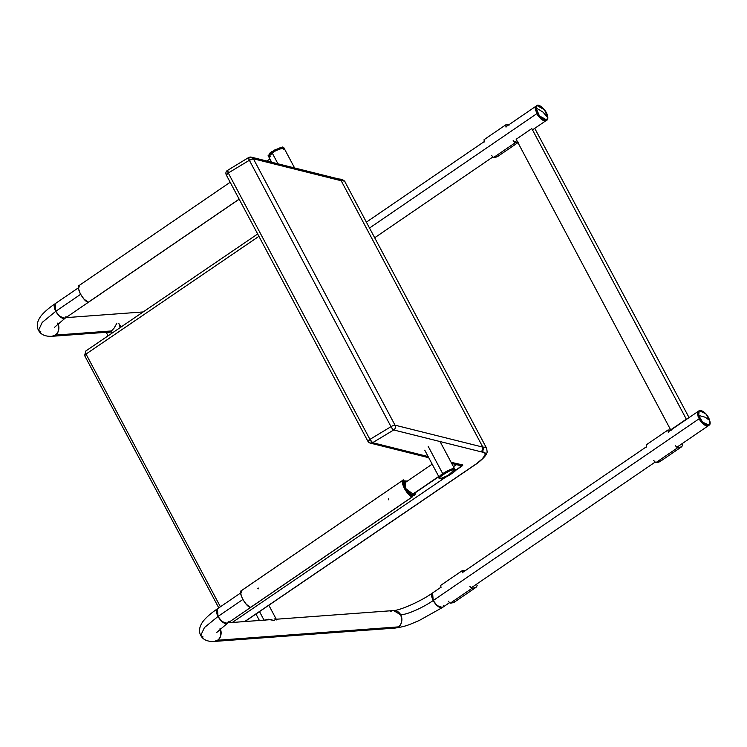 <?xml version="1.0" encoding="UTF-8"?>
<svg xmlns="http://www.w3.org/2000/svg" width="747" height="747" viewBox="0 0 747 747"><rect width="100%" height="100%" fill="white"/><g stroke="black" fill="none" stroke-linecap="round" stroke-linejoin="round"><path stroke-width="1.12" d="M390.195 611.756A8.787 7.657 85.8 0 1 393.734 610.551A8.787 7.657 85.8 0 1 400.747 614.865A26.369 5.845 152 0 0 433.223 600.532A8.787 3.847 -124.4 0 1 432.504 593.006M203.091 636.967L200.747 635.482L204.435 627.555L218.04 616.443A8.787 3.847 -124.4 0 1 217.321 608.908M219.991 628.227C221.635 634.567 220.804 638.573 217.489 640.254L398.244 626.892C401.559 625.22 402.39 621.205 400.747 614.865L393.576 610.56L276.259 619.235M414.538 493.244L413.773 494.626L405.621 488.519L405.042 481.852L406.601 481.638M228.218 621.476A8.787 3.847 -124.4 0 1 227.359 623.334A8.787 3.847 -124.4 0 1 218.04 616.443L204.435 627.555L200.747 635.482C198.497 631.215 199.328 626.416 203.249 621.102C206.471 617.134 211.177 613.054 217.377 608.861L218.04 616.443L242.784 599.524L218.04 616.443L221.906 621.495L227.303 623.381L250.693 607.386M415.276 492.74L414.361 495.494L408.973 493.608L404.902 488.687L404.444 480.984L407.339 481.124L404.622 480.872L403.669 482.123L403.585 484.299L405.966 490.023L410.355 494.701L412.512 495.719L414.193 495.597L415.145 494.355L415.22 492.18M393.576 610.56C399.356 610.56 420.262 601.746 432.569 592.959L433.223 600.532L699.08 418.787L698.426 411.214L697.903 415.976L698.688 415.444L699.211 410.682L705.784 413.763L709.65 420.421L709.127 425.192L702.553 422.111L698.688 415.444C701.284 424.623 712.638 429.777 709.65 420.421L705.215 417.218L698.688 415.444L697.903 415.976L701.769 422.643L708.343 425.725L702.955 423.838L699.08 418.787L433.223 600.532L437.098 605.593L442.485 607.479L419.104 620.561C409.916 624.231 407.255 626.303 394.874 628.096L398.244 626.892L217.489 640.254A8.787 7.657 -94.2 0 0 220.505 629.376M213.95 641.458A8.787 7.657 -94.2 0 0 217.489 640.254L214.109 641.449C207.479 641.729 203.025 639.74 200.747 635.482M443.401 605.574A8.787 3.847 -124.4 0 1 442.551 607.432A8.787 3.847 -124.4 0 1 433.223 600.532A26.369 5.845 -28 0 1 400.747 614.865A8.787 7.657 85.8 0 1 398.244 626.892A8.787 7.657 85.8 0 1 394.715 628.106M406.667 481.647L405.191 481.759L404.22 483.729L406.377 489.808L411.223 494.495L413.614 494.71L414.585 492.749M698.594 411.111L697.651 412.353L697.567 414.529L700.947 421.663L705.457 425.585L707.409 426.033L708.754 425.342M411.924 494.766L438.713 476.455L411.924 494.766M424.735 450.161L439.227 477.408L442.682 473.598L428.19 446.351L442.682 473.598L439.778 476.016L439.311 477.52M454.652 469.032L450.011 469.742L442.682 473.598L448.984 470.162L454.746 469.153L453.961 468.808C452.252 466.987 433.344 479.098 440.011 477.744M40.842 331.827L38.508 330.342L42.196 322.424L55.792 311.303A8.787 3.847 -124.4 0 1 55.073 303.768M57.743 323.087C59.386 329.427 58.555 333.433 55.241 335.114L111.555 330.949L55.241 335.114A8.787 7.657 -94.2 0 0 58.257 324.235M65.969 316.336A8.787 3.847 -124.4 0 1 65.12 318.194A8.787 3.847 -124.4 0 1 55.792 311.303L42.196 322.424L38.508 330.342C36.248 326.075 37.079 321.275 41.001 315.962C44.222 311.994 48.938 307.913 55.138 303.73L55.792 311.303L80.536 294.383L55.792 311.303L59.667 316.354L65.054 318.241L88.51 302.19M546.888 120.052L539.409 115.878L536.029 107.923L536.962 105.542L544.442 109.706L547.812 117.662L542.966 112.078L536.029 107.923C535.907 115.262 548.111 125.356 547.812 117.662L546.104 120.584L540.707 118.698L536.841 113.647L369.513 228.04L536.841 113.647L536.178 106.074L535.244 108.464L538.624 116.42L546.104 120.584L532.499 129.885M51.711 336.318A8.787 7.657 -94.2 0 0 55.241 335.114L51.87 336.309C45.231 336.589 40.777 334.6 38.508 330.342M536.355 105.971L535.403 107.213L535.328 109.389L537.7 115.122L540.94 118.904L543.209 120.444L545.161 120.902L546.505 120.202M268.64 155.927L269.648 153.275L271.581 151.809L282.413 147.028L284.187 148.513L282.889 147.934L284.131 148.27L278.37 149.279L272.067 152.715L277.959 163.798L272.067 152.715L268.612 156.525L274.784 151.043L282.889 147.934L277.94 149.465L270.872 153.583L268.556 156.282L270.816 156.711M283.571 149.652L284.028 149.017L283.571 149.652M120.239 327.634L118.904 323.488M116.915 323.152L114.123 328.092L110.659 331.649L111.602 333.433L110.659 331.649L108.296 332.686L106.317 332.256M107.381 332.303L108.492 332.686L107.316 332.163M116.625 323.647L114.123 328.092L111.284 331.182L108.296 332.686L106.074 332.023M259.508 611.597L264.046 620.131L259.508 611.597M267.258 619.356L264.205 620.44L268.948 619.282L274.494 620.561L267.781 619.3M276.623 619.926L276.101 619.263M265.278 620.075L268.575 619.244L264.727 620.402M276.549 619.777L274.13 618.843M108.296 332.686L107.353 332.704M689.07 417.61L534.74 128.353L689.07 417.61M686.325 419.179L670.666 429.88L516.149 139.269L670.666 429.88L686.325 419.179L531.799 128.568L516.149 139.269L531.799 128.568L686.325 419.179M671.964 429.31L686.054 419.674L671.964 429.31M86.026 354.059L220.412 606.797L86.026 354.059A3.52 0.775 152 0 0 84.626 355.581A3.52 0.775 -28 0 1 86.026 354.059A3.52 1.522 -124.3 0 1 85.737 351.053A3.52 1.522 -124.3 0 1 86.12 350.913A3.52 1.522 55.7 0 0 85.737 351.053A3.52 1.522 55.7 0 0 86.026 354.059L258.92 236.332L86.026 354.059M426.817 484.85L438.834 476.67L426.817 484.85M453.448 466.716L456.492 464.643L453.448 466.716M226.444 175.041L228.283 172.996L369.924 439.385L390.998 426.668L249.358 160.278L228.283 172.996L249.358 160.278L390.998 426.668A3.52 0.775 -28 0 1 395.023 425.174L253.382 158.784L341.174 180.727L482.823 447.117L395.023 425.174L253.382 158.784L341.174 180.727L482.823 447.117A32.775 7.265 -28 0 1 486.708 448.452A32.775 7.265 152 0 0 482.823 447.117A3.52 3.137 88.6 0 1 481.74 451.926L484.887 452.682L485.074 455.063L482.291 458.798L476.857 463.467L244.671 621.569L476.857 463.467A29.254 6.48 -28 0 0 481.74 451.926L482.823 447.117C483.626 449.059 483.188 450.656 481.507 451.907A3.52 0.775 152 0 0 481.74 451.926L481.507 451.907A3.52 3.333 -76 0 0 482.823 447.117L395.023 425.174A3.52 3.333 104 0 1 393.706 429.964L481.507 451.907L393.706 429.964A3.52 3.333 -76 0 0 395.023 425.174A3.52 0.775 152 0 0 390.998 426.668A3.52 0.822 58.9 0 0 393.706 429.964A3.52 0.822 -121.1 0 1 390.998 426.668L369.924 439.385A3.52 0.822 58.9 0 0 372.632 442.691L393.706 429.964L372.632 442.691A3.52 3.333 104 0 1 368.094 441.43L370.167 443.074L372.632 442.691L369.924 439.385L368.094 441.43A3.52 0.775 -28 0 1 367.907 441.3A3.52 0.775 -28 0 1 369.924 439.385L228.283 172.996L227.77 170.241A3.52 0.822 58.9 0 0 227.546 170.269A3.52 0.822 58.9 0 0 228.283 172.996A3.52 0.775 152 0 0 226.266 174.91M345.067 182.063A32.775 7.265 152 0 0 341.174 180.727A32.775 7.265 -28 0 1 345.067 182.063M460.918 465.288A3.52 3.212 -87.4 0 0 462.468 464.802A3.52 0.775 152 0 1 461.394 466.473A3.52 1.522 -124.3 0 1 459.405 465.381A3.52 1.522 55.7 0 0 461.394 466.473L455.166 470.713L462.795 464.942L451.104 462.3L461.609 464.933L459.909 465.446L458.107 464.597M428.143 456.566L372.632 442.691L428.143 456.566M232.28 622.484L445.259 477.454L232.28 622.484M85.111 355.731A3.52 0.775 -28 0 1 84.626 355.581L218.787 607.909M338.895 179.028A3.52 3.137 88.6 0 1 341.174 180.727A3.52 3.137 -91.4 0 0 338.895 179.028M228.227 621.345A3.52 1.522 55.7 0 0 229.46 622.69L228.974 622.232M336.645 179.467A3.52 3.333 104 0 1 341.174 180.727A3.52 3.333 -76 0 0 339.11 179.084L251.3 157.141A3.52 3.333 104 0 1 253.382 158.784A3.52 0.775 152 0 0 249.358 160.278L253.382 158.784L251.3 157.141L248.639 157.542L227.77 170.241M248.639 157.542L249.358 160.278A3.52 0.822 -121.1 0 1 248.62 157.542A3.52 0.822 -121.1 0 1 248.844 157.524A3.52 3.333 104 0 1 251.309 157.141M461.067 465.232L461.609 464.933A3.94 0.878 152 0 1 462.468 464.802A3.52 3.212 92.6 0 1 460.955 465.288M459.909 465.446L460.488 465.409M239.171 199.188L88.417 302.255L239.171 199.188M230.169 182.259L79.359 285.354C75.288 286.204 83.701 302.031 88.333 302.236L239.143 199.141L88.417 302.255L84.094 299.202L80.359 294.057L78.547 288.762L79.443 285.335M412.101 496.092A9.459 4.146 -124.4 0 1 404.771 488.575A9.459 4.146 -124.4 0 1 403.856 480.592L403.445 480.022L403.109 483.72L404.771 488.575L408.207 493.3L412.297 496.671C407.731 496.475 399.43 480.863 403.445 480.022L402.642 483.384L404.426 488.603L408.114 493.683L411.298 496.204L412.297 496.671L412.101 496.092M412.475 496.792L250.721 607.376L412.419 496.802L250.581 607.376L246.342 604.342L242.598 599.197L240.795 593.902L241.608 590.494C237.527 591.344 245.95 607.171 250.581 607.376L412.335 496.792C407.703 496.587 399.29 480.76 403.361 479.91L241.608 590.494L403.361 479.91L403.94 480.704L403.203 483.785L404.837 488.575L408.226 493.225L412.484 496.783L250.749 607.33M412.055 495.971A9.319 4.08 -124.4 0 1 404.837 488.575A9.319 4.08 -124.4 0 1 403.94 480.704L403.445 479.882L402.913 480.498L402.549 483.318L404.36 488.613L408.095 493.758L411.326 496.316L412.493 496.774L412.055 495.971M403.371 479.901L241.692 590.466M440.497 478.65L442.495 478.351L453.7 472.393L454.437 469.723L453.961 468.808L454.437 469.723L448.107 475.4L440.497 478.65C433.83 480.004 452.729 467.902 454.437 469.723C461.104 468.36 442.205 480.47 440.497 478.65L448.107 475.4L454.437 469.723C450.124 469.303 435.678 478.556 440.497 478.65L439.227 477.408M454.437 469.723L455.231 470.059L440.254 441.907M454.746 469.676L454.512 468.939L453.14 468.855L446.398 471.385L441.057 474.803L439.227 476.885L439.46 477.622M698.688 415.444L705.215 417.218L709.65 420.421C707.054 411.242 695.69 406.088 698.688 415.444M698.548 411.139L697.623 412.428L697.586 414.632L700.023 420.374L703.282 424.128L705.542 425.622L707.474 426.033L708.791 425.286M536.029 107.923L535.244 108.464L536.029 107.923L542.966 112.078L547.812 117.662C547.934 110.323 535.73 100.238 536.029 107.923M536.206 106.055L535.347 107.419L535.375 109.688L537.924 115.449L542.359 119.968L544.47 120.865L546.076 120.603M283.608 147.962L280.751 148.401L274.887 150.987L269.163 155.143L268.696 156.637L269.844 156.861L268.612 156.525L268.126 155.619L274.298 150.138L282.413 147.028L282.889 147.934L282.413 147.028L283.645 147.364L294.598 167.954M284.187 148.513L284.028 149.017M257.771 588.356L258.555 588.636L258.275 588.048L257.762 588.543L258.481 588.795L257.771 588.356M388.589 498.856L388.552 499.79L388.589 498.856M477.193 585.676L476.446 584.257L477.193 585.676L476.035 587.338L471.861 588.431L469.844 586.311L471.861 588.431L450.208 603.231L471.861 588.431L475.746 587.515L477.193 585.676M465.923 570.661L462.365 570.568L462.664 572.818L462.365 570.568L440.711 585.377L462.365 570.568L465.306 570.577M440.711 585.377L441.01 587.618L440.711 585.377M455.212 601.288L453.401 602.642L450.208 603.231L448.181 601.111L450.208 603.231L454.381 602.147L476.035 587.338M509.267 124.973L505.71 124.88L506.008 127.13L505.71 124.88L484.056 139.689L505.71 124.88L508.651 124.889M484.056 139.689L484.355 141.939L484.056 139.689M518.399 142.154L515.206 142.742L513.18 140.623L515.206 142.742L493.552 157.542L515.206 142.742L517.783 142.35M498.557 155.6L496.746 156.954L493.552 157.542L491.526 155.423L493.552 157.542L497.726 156.459L517.942 142.64M682.786 445.128L682.03 443.709L682.786 445.128L681.628 446.79L677.454 447.883L675.428 445.763L677.454 447.883L655.801 462.682L677.454 447.883L681.339 446.967L682.786 445.128M671.506 430.113L667.958 430.02L668.257 432.27L667.958 430.02L646.304 444.829L667.958 430.02L670.899 430.029M646.304 444.829L646.603 447.07L646.304 444.829M660.806 460.74L658.985 462.094L655.801 462.682L653.774 460.563L655.801 462.682L659.974 461.599L681.628 446.79M271.366 619.59L228.162 622.783M709.127 425.192L676.857 447.257M655.203 462.057L471.264 587.805M449.61 602.605L442.485 607.479M432.569 592.959L440.963 587.226M462.617 572.426L646.547 446.678M668.201 431.869L671.17 429.842M686.829 419.142L699.211 410.682M217.377 608.861L240.739 592.894M403.324 481.75L404.444 480.984M216.686 632.513L227.303 623.381M394.874 628.096L214.109 641.449M404.267 483.225L432.177 464.148M412.204 494.841L438.816 476.642M143.181 311.938L65.923 317.643M516.849 140.585L514.608 142.117M492.955 156.917L374.686 237.77M366.385 222.148L484.308 141.538M505.962 126.738L536.962 105.542M55.138 303.73L78.5 287.754M54.438 327.373L65.054 318.241M110.08 332.013L51.87 336.309M266.95 161.053L269.928 159.008M271.637 162.22L268.612 156.525M119.511 324.422L120.93 327.093M268.827 605.247L276.586 619.842M259.405 620.477L255.96 614.006M108.063 335.851L106.177 332.303M477.314 463.289C485.858 456.613 486.932 453.597 487.156 451.963L486.68 448.396L345.039 182.007C345.347 181.988 343.433 178.935 338.4 179M477.277 463.308L244.885 621.551M84.626 355.591L85.756 351.034L257.668 233.979M459.396 465.372L451.72 463.457M428.759 457.715L370.167 443.074L367.916 441.309L226.266 174.919C225.482 172.996 225.911 171.446 227.555 170.26M239.18 199.206L88.473 302.236M269.648 153.275L280.853 147.318"/></g></svg>
